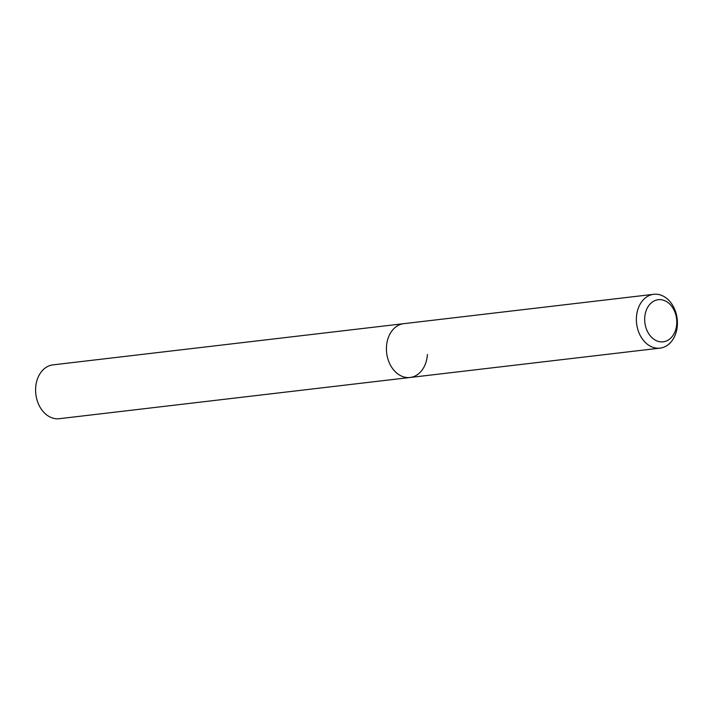 <?xml version="1.0" encoding="UTF-8"?>
<svg xmlns="http://www.w3.org/2000/svg" width="713" height="713" viewBox="0 0 713 713"><rect width="100%" height="100%" fill="white"/><g stroke="black" fill="none" stroke-linecap="round" stroke-linejoin="round"><path stroke-width="1.07" d="M676.744 323.791A21.203 15.98 -96.7 0 1 659.489 341.679A21.203 15.98 -96.7 0 1 644.721 317.731A21.203 15.98 -96.7 0 1 661.976 299.834A21.203 15.98 -96.7 0 1 676.744 323.791M677.35 325.083A27.094 20.419 -96.7 0 1 660.051 348.122A27.094 20.419 -96.7 0 1 636.433 317.338A27.094 20.419 -96.7 0 1 653.732 294.3A27.094 20.419 -96.7 0 1 677.35 325.083M427.399 354.45A27.094 20.419 -96.7 0 1 410.109 377.48A27.094 20.419 -96.7 0 1 386.482 346.705A27.094 20.419 -96.7 0 1 403.781 323.666L52.949 364.878A27.094 20.419 -96.7 0 0 35.65 387.917A27.094 20.419 -96.7 0 0 59.268 418.7L410.109 377.48A27.094 20.419 -96.7 0 1 386.482 346.705A27.094 20.419 -96.7 0 1 403.781 323.666L653.732 294.3M660.051 348.122L410.109 377.48"/></g></svg>
